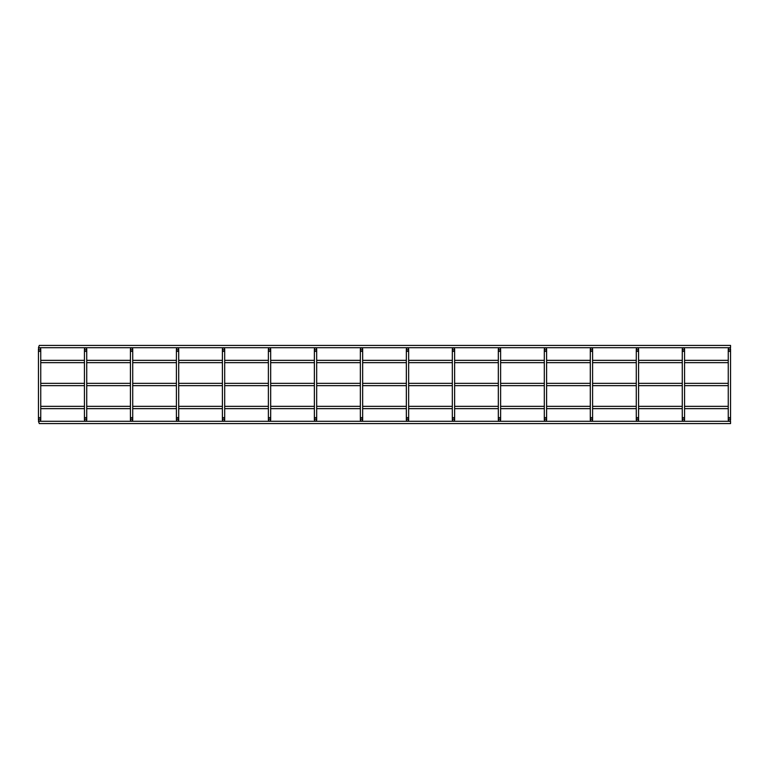 <?xml version="1.0" encoding="UTF-8"?>
<svg xmlns="http://www.w3.org/2000/svg" width="769" height="769" viewBox="0 0 769 769"><rect width="100%" height="100%" fill="white"/><g stroke="black" fill="none" stroke-linecap="round" stroke-linejoin="round"><path stroke-width="1.15" d="M39.604 347.713C40.968 348.472 40.968 349.241 39.604 350.01C38.239 349.241 38.239 348.472 39.604 347.713M39.604 418.99C40.968 419.759 40.968 420.528 39.604 421.287C38.239 420.528 38.239 419.759 39.604 418.99M85.59 347.713C86.955 348.472 86.955 349.241 85.59 350.01C84.225 349.241 84.225 348.472 85.59 347.713M85.59 418.99C86.955 419.759 86.955 420.528 85.59 421.287C84.225 420.528 84.225 419.759 85.59 418.99M131.576 347.713C132.941 348.472 132.941 349.241 131.576 350.01C130.211 349.241 130.211 348.472 131.576 347.713M131.576 418.99C132.941 419.759 132.941 420.528 131.576 421.287C130.211 420.528 130.211 419.759 131.576 418.99M177.562 347.713C178.927 348.472 178.927 349.241 177.562 350.01C176.197 349.241 176.197 348.472 177.562 347.713M177.562 418.99C178.927 419.759 178.927 420.528 177.562 421.287C176.197 420.528 176.197 419.759 177.562 418.99M223.548 347.713C224.913 348.472 224.913 349.241 223.548 350.01C222.183 349.241 222.183 348.472 223.548 347.713M223.548 418.99C224.913 419.759 224.913 420.528 223.548 421.287C222.183 420.528 222.183 419.759 223.548 418.99M269.534 347.713C270.899 348.472 270.899 349.241 269.534 350.01C268.17 349.241 268.17 348.472 269.534 347.713M269.534 418.99C270.899 419.759 270.899 420.528 269.534 421.287C268.17 420.528 268.17 419.759 269.534 418.99M315.521 347.713C316.886 348.472 316.886 349.241 315.521 350.01C314.156 349.241 314.156 348.472 315.521 347.713M315.521 418.99C316.886 419.759 316.886 420.528 315.521 421.287C314.156 420.528 314.156 419.759 315.521 418.99M361.507 347.713C362.872 348.472 362.872 349.241 361.507 350.01C360.142 349.241 360.142 348.472 361.507 347.713M361.507 418.99C362.872 419.759 362.872 420.528 361.507 421.287C360.142 420.528 360.142 419.759 361.507 418.99M407.493 347.713C408.858 348.472 408.858 349.241 407.493 350.01C406.128 349.241 406.128 348.472 407.493 347.713M407.493 418.99C408.858 419.759 408.858 420.528 407.493 421.287C406.128 420.528 406.128 419.759 407.493 418.99M453.479 347.713C454.844 348.472 454.844 349.241 453.479 350.01C452.114 349.241 452.114 348.472 453.479 347.713M453.479 418.99C454.844 419.759 454.844 420.528 453.479 421.287C452.114 420.528 452.114 419.759 453.479 418.99M499.466 347.713C500.83 348.472 500.83 349.241 499.466 350.01C498.101 349.241 498.101 348.472 499.466 347.713M499.466 418.99C500.83 419.759 500.83 420.528 499.466 421.287C498.101 420.528 498.101 419.759 499.466 418.99M545.452 347.713C546.817 348.472 546.817 349.241 545.452 350.01C544.087 349.241 544.087 348.472 545.452 347.713M545.452 418.99C546.817 419.759 546.817 420.528 545.452 421.287C544.087 420.528 544.087 419.759 545.452 418.99M591.438 347.713C592.803 348.472 592.803 349.241 591.438 350.01C590.073 349.241 590.073 348.472 591.438 347.713M591.438 418.99C592.803 419.759 592.803 420.528 591.438 421.287C590.073 420.528 590.073 419.759 591.438 418.99M637.424 347.713C638.789 348.472 638.789 349.241 637.424 350.01C636.059 349.241 636.059 348.472 637.424 347.713M637.424 418.99C638.789 419.759 638.789 420.528 637.424 421.287C636.059 420.528 636.059 419.759 637.424 418.99M683.41 347.713C684.775 348.472 684.775 349.241 683.41 350.01C682.045 349.241 682.045 348.472 683.41 347.713M683.41 418.99C684.775 419.759 684.775 420.528 683.41 421.287C682.045 420.528 682.045 419.759 683.41 418.99M729.396 347.713C730.761 348.472 730.761 349.241 729.396 350.01C728.032 349.241 728.032 348.472 729.396 347.713M729.396 418.99C730.761 419.759 730.761 420.528 729.396 421.287C728.032 420.528 728.032 419.759 729.396 418.99M730.55 423.584L730.55 421.287L38.45 421.287L39.286 423.584L730.55 423.584M730.55 362.66L730.55 360.353M728.253 360.353L684.564 360.353M682.266 360.353L638.578 360.353M636.28 360.353L592.591 360.353M590.294 360.353L546.605 360.353M544.308 360.353L500.619 360.353M498.322 360.353L454.633 360.353M452.326 360.353L408.647 360.353M406.34 360.353L362.66 360.353M360.353 360.353L316.674 360.353M314.367 360.353L270.678 360.353M268.381 360.353L224.692 360.353M222.395 360.353L178.706 360.353M176.409 360.353L132.72 360.353M130.422 360.353L86.734 360.353M84.436 360.353L40.747 360.353M728.253 362.66L684.564 362.66M682.266 362.66L638.578 362.66M636.28 362.66L592.591 362.66M590.294 362.66L546.605 362.66M544.308 362.66L500.619 362.66M498.322 362.66L454.633 362.66M452.326 362.66L408.647 362.66M406.34 362.66L362.66 362.66M360.353 362.66L316.674 362.66M314.367 362.66L270.678 362.66M268.381 362.66L224.692 362.66M222.395 362.66L178.706 362.66M176.409 362.66L132.72 362.66M130.422 362.66L86.734 362.66M84.436 362.66L40.747 362.66M730.55 347.713L38.45 347.713L39.286 345.416L730.55 345.416L730.55 347.713M730.55 385.654L730.55 383.347M728.253 383.347L684.564 383.347M682.266 383.347L638.578 383.347M636.28 383.347L592.591 383.347M590.294 383.347L546.605 383.347M544.308 383.347L500.619 383.347M498.322 383.347L454.633 383.347M452.326 383.347L408.647 383.347M406.34 383.347L362.66 383.347M360.353 383.347L316.674 383.347M314.367 383.347L270.678 383.347M268.381 383.347L224.692 383.347M222.395 383.347L178.706 383.347M176.409 383.347L132.72 383.347M130.422 383.347L86.734 383.347M84.436 383.347L40.747 383.347M728.253 385.654L684.564 385.654M682.266 385.654L638.578 385.654M636.28 385.654L592.591 385.654M590.294 385.654L546.605 385.654M544.308 385.654L500.619 385.654M498.322 385.654L454.633 385.654M452.326 385.654L408.647 385.654M406.34 385.654L362.66 385.654M360.353 385.654L316.674 385.654M314.367 385.654L270.678 385.654M268.381 385.654L224.692 385.654M222.395 385.654L178.706 385.654M176.409 385.654L132.72 385.654M130.422 385.654L86.734 385.654M84.436 385.654L40.747 385.654M730.55 408.647L730.55 406.34M728.253 406.34L684.564 406.34M682.266 406.34L638.578 406.34M636.28 406.34L592.591 406.34M590.294 406.34L546.605 406.34M544.308 406.34L500.619 406.34M498.322 406.34L454.633 406.34M452.326 406.34L408.647 406.34M406.34 406.34L362.66 406.34M360.353 406.34L316.674 406.34M314.367 406.34L270.678 406.34M268.381 406.34L224.692 406.34M222.395 406.34L178.706 406.34M176.409 406.34L132.72 406.34M130.422 406.34L86.734 406.34M84.436 406.34L40.747 406.34M728.253 408.647L684.564 408.647M682.266 408.647L638.578 408.647M636.28 408.647L592.591 408.647M590.294 408.647L546.605 408.647M544.308 408.647L500.619 408.647M498.322 408.647L454.633 408.647M452.326 408.647L408.647 408.647M406.34 408.647L362.66 408.647M360.353 408.647L316.674 408.647M314.367 408.647L270.678 408.647M268.381 408.647L224.692 408.647M222.395 408.647L178.706 408.647M176.409 408.647L132.72 408.647M130.422 408.647L86.734 408.647M84.436 408.647L40.747 408.647M38.45 351.385L38.45 417.615L40.747 417.615L40.747 351.385L38.45 351.385L38.45 348.857M84.436 351.385L84.436 417.615L86.734 417.615L86.734 351.385L84.436 351.385L84.436 348.857M130.422 351.385L130.422 417.615L132.72 417.615L132.72 351.385L130.422 351.385L130.422 348.857M176.409 351.385L176.409 417.615L178.706 417.615L178.706 351.385L176.409 351.385L176.409 348.857M222.395 351.385L222.395 417.615L224.692 417.615L224.692 351.385L222.395 351.385L222.395 348.857M268.381 351.385L268.381 417.615L270.678 417.615L270.678 351.385L268.381 351.385L268.381 348.857M314.367 351.385L314.367 417.615L316.674 417.615L316.674 351.385L314.367 351.385L314.367 348.857M360.353 351.385L360.353 417.615L362.66 417.615L362.66 351.385L360.353 351.385L360.353 348.857M406.34 351.385L406.34 417.615L408.647 417.615L408.647 351.385L406.34 351.385L406.34 348.857M452.326 351.385L452.326 417.615L454.633 417.615L454.633 351.385L452.326 351.385L452.326 348.857M498.322 351.385L498.322 417.615L500.619 417.615L500.619 351.385L498.322 351.385L498.322 348.857M544.308 351.385L544.308 417.615L546.605 417.615L546.605 351.385L544.308 351.385L544.308 348.857M590.294 351.385L590.294 417.615L592.591 417.615L592.591 351.385L590.294 351.385L590.294 348.857M636.28 351.385L636.28 417.615L638.578 417.615L638.578 351.385L636.28 351.385L636.28 348.857M682.266 351.385L682.266 417.615L684.564 417.615L684.564 351.385L682.266 351.385L682.266 348.857M728.253 351.385L728.253 417.615L730.55 417.615L730.55 351.385L728.253 351.385L728.253 348.857M40.747 351.385L40.747 348.857M40.747 417.615L40.747 420.143M38.45 417.615L38.45 420.143M86.734 351.385L86.734 348.857M86.734 417.615L86.734 420.143M84.436 417.615L84.436 420.143M132.72 351.385L132.72 348.857M132.72 417.615L132.72 420.143M130.422 417.615L130.422 420.143M178.706 351.385L178.706 348.857M178.706 417.615L178.706 420.143M176.409 417.615L176.409 420.143M224.692 351.385L224.692 348.857M224.692 417.615L224.692 420.143M222.395 417.615L222.395 420.143M270.678 351.385L270.678 348.857M270.678 417.615L270.678 420.143M268.381 417.615L268.381 420.143M316.674 351.385L316.674 348.857M316.674 417.615L316.674 420.143M314.367 417.615L314.367 420.143M362.66 351.385L362.66 348.857M362.66 417.615L362.66 420.143M360.353 417.615L360.353 420.143M408.647 351.385L408.647 348.857M408.647 417.615L408.647 420.143M406.34 417.615L406.34 420.143M454.633 351.385L454.633 348.857M454.633 417.615L454.633 420.143M452.326 417.615L452.326 420.143M500.619 351.385L500.619 348.857M500.619 417.615L500.619 420.143M498.322 417.615L498.322 420.143M546.605 351.385L546.605 348.857M546.605 417.615L546.605 420.143M544.308 417.615L544.308 420.143M592.591 351.385L592.591 348.857M592.591 417.615L592.591 420.143M590.294 417.615L590.294 420.143M638.578 351.385L638.578 348.857M638.578 417.615L638.578 420.143M636.28 417.615L636.28 420.143M684.564 351.385L684.564 348.857M684.564 417.615L684.564 420.143M682.266 417.615L682.266 420.143M730.55 351.385L730.55 348.857M730.55 417.615L730.55 420.143M728.253 417.615L728.253 420.143"/></g></svg>
